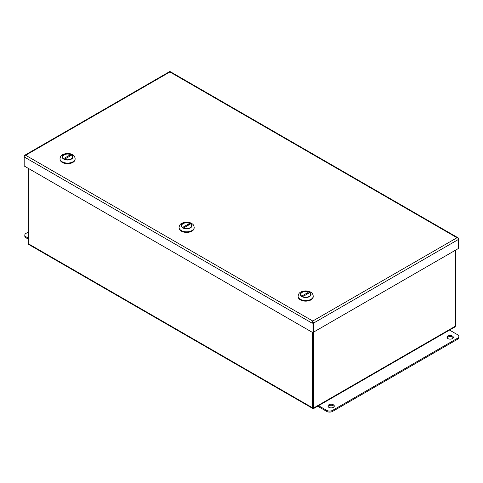 <?xml version="1.0" encoding="UTF-8"?>
<svg xmlns="http://www.w3.org/2000/svg" width="483" height="483" viewBox="0 0 483 483"><rect width="100%" height="100%" fill="white"/><g stroke="black" fill="none" stroke-linecap="round" stroke-linejoin="round"><path stroke-width="0.72" d="M313.262 392.957L313.262 393.989M312.676 408.419L28.751 244.495L28.243 243.674L312.543 407.815L312.676 408.419L313.847 408.419L313.974 407.815L313.262 407.404L313.262 408.232M455.415 250.242L455.415 326.158L454.901 326.979L313.847 408.419M313.262 407.404L313.262 332.195L313.262 407.404L312.543 407.815L312.543 332.189M28.243 243.674L28.243 168.326M313.974 331.899L313.974 407.815L455.415 326.158M317.681 406.203L326.653 411.383A4.208 2.433 -0 0 0 332.606 411.383L457.618 339.211A4.208 2.433 -0 0 0 458.85 337.496L458.85 336.464A4.208 2.433 -0 0 0 457.618 334.743L449.534 330.076M318.575 405.69L326.653 410.357A4.208 2.433 -0 0 0 332.606 410.357L457.618 338.178A4.208 2.433 -0 0 0 458.85 336.464M447.946 336.035A3.158 1.823 -0 0 0 447.017 337.321A3.158 1.823 -0 0 0 450.174 339.144A3.158 1.823 -0 0 0 453.332 337.321A3.158 1.823 -0 0 0 451.382 335.637A3.158 1.823 -0 0 0 447.946 336.035M453.205 337.834A3.158 1.823 -0 0 0 447.946 337.062A3.158 1.823 -0 0 0 447.149 337.834M328.887 404.772A3.158 1.823 -0 0 0 327.963 406.058A3.158 1.823 -0 0 0 331.121 407.881A3.158 1.823 -0 0 0 334.278 406.058A3.158 1.823 -0 0 0 332.328 404.374A3.158 1.823 -0 0 0 328.887 404.772M334.145 406.571A3.158 1.823 -0 0 0 328.887 405.798A3.158 1.823 -0 0 0 328.09 406.571M28.243 238.065L26.04 236.797A4.208 2.433 180 0 1 24.802 235.076A4.208 2.433 180 0 1 26.04 233.355L28.243 232.088M28.243 239.097L26.04 237.823A4.208 2.433 180 0 1 24.802 236.109L24.802 235.076M312.767 321.02L312.767 321.539A1.552 0.894 60 0 1 313.479 323.139L458.488 239.417A1.552 0.894 60 0 0 457.775 237.817A1.552 0.894 -60 0 1 458.168 237.884L170.294 71.677A1.552 0.894 -60 0 0 169.901 71.617L169.901 71.973L169.901 71.617A1.552 0.894 -120 0 0 169.503 71.677L24.494 155.399A1.552 0.894 -120 0 1 24.887 155.333L25.647 155.254L312.767 321.02L312.767 322.753L312.767 321.02L457.015 237.739L457.775 237.817L457.015 237.739L169.901 71.973L25.647 155.254L24.887 155.339A1.552 0.894 120 0 0 24.174 156.933L24.319 156.22M24.15 156.124L24.174 165.983L312.048 332.183L313.455 332.195L458.488 248.461L458.488 239.417M312.767 322.753L312.767 321.539A1.552 0.894 120 0 0 312.048 323.139L312.743 322.741L313.455 323.151L312.048 323.139L24.174 156.933L24.174 165.983M313.455 323.151L313.455 332.195L313.479 323.139M312.048 323.139L312.048 332.183M458.337 238.68L458.488 239.387M458.512 239.405L458.488 248.437M458.168 237.884A1.552 0.894 -60 0 1 458.488 238.59M24.494 155.399A1.552 0.894 -120 0 0 24.174 156.106L24.174 156.136M75.143 158.816A7.577 4.377 180 0 1 75.149 158.919A7.577 4.377 180 0 1 70.47 162.964A7.577 4.377 180 0 1 62.21 162.01A7.577 4.377 180 0 1 59.995 158.919A7.577 4.377 180 0 1 59.995 158.816M71.273 154.789A5.235 3.025 0 0 0 66.388 153.98A5.235 3.025 0 0 0 62.331 156.927A5.235 3.025 0 0 0 67.572 159.951A5.235 3.025 0 0 0 72.806 156.927A5.235 3.025 0 0 0 71.273 154.789M63.436 158.973L63.611 158.659A4.969 2.868 180 0 1 64.058 154.898A4.969 2.868 180 0 1 70.572 154.645L71.526 155.194A4.969 2.868 180 0 1 71.079 158.955A4.969 2.868 180 0 1 64.565 159.209L64.384 159.523M71.707 155.297A5.222 3.013 180 0 1 72.788 157.132A5.222 3.013 180 0 1 72.788 157.174M62.349 157.174A5.222 3.013 180 0 1 62.349 157.132A5.222 3.013 180 0 1 63.877 155.001A5.222 3.013 180 0 1 63.967 154.952M69.643 155.182L70.59 155.731L65.501 158.672L64.547 158.122L69.643 155.182L69.643 156.281M63.611 158.659L64.565 159.209M70.572 154.645L71.526 155.194M60.091 159.631A7.493 4.323 0 0 0 62.271 162.403A7.493 4.323 0 0 0 70.21 163.393A7.493 4.323 0 0 0 75.046 159.631M194.202 227.553A7.577 4.377 180 0 1 194.202 227.656A7.577 4.377 180 0 1 189.523 231.695A7.577 4.377 180 0 1 181.27 230.747A7.577 4.377 180 0 1 179.048 227.656A7.577 4.377 180 0 1 179.054 227.553M190.326 223.526A5.235 3.025 0 0 0 185.448 222.717A5.235 3.025 0 0 0 181.391 225.664A5.235 3.025 0 0 0 186.625 228.688A5.235 3.025 0 0 0 191.86 225.664A5.235 3.025 0 0 0 190.326 223.526M182.489 227.71L182.671 227.396A4.969 2.868 180 0 1 183.111 223.635A4.969 2.868 180 0 1 189.632 223.381L190.58 223.931A4.969 2.868 180 0 1 190.139 227.692A4.969 2.868 180 0 1 183.625 227.946L183.443 228.26M190.761 224.034A5.222 3.013 180 0 1 191.848 225.869A5.222 3.013 180 0 1 191.848 225.911M181.409 225.911A5.222 3.013 180 0 1 181.409 225.869A5.222 3.013 180 0 1 182.936 223.738A5.222 3.013 180 0 1 183.027 223.689M188.696 223.919L189.65 224.468L184.554 227.408L183.6 226.859L188.696 223.919L188.696 225.018M182.671 227.396L183.625 227.946M189.632 223.381L190.58 223.931M179.151 228.368A7.493 4.323 0 0 0 181.33 231.14A7.493 4.323 0 0 0 189.264 232.13A7.493 4.323 0 0 0 194.1 228.368M313.256 296.29A7.577 4.377 180 0 1 313.262 296.393A7.577 4.377 180 0 1 308.583 300.432A7.577 4.377 180 0 1 300.323 299.484A7.577 4.377 180 0 1 298.108 296.393A7.577 4.377 180 0 1 298.108 296.29M309.386 292.263A5.235 3.025 0 0 0 304.501 291.454A5.235 3.025 0 0 0 300.444 294.401A5.235 3.025 0 0 0 305.685 297.425A5.235 3.025 0 0 0 310.919 294.401A5.235 3.025 0 0 0 309.386 292.263M301.549 296.441L301.724 296.133A4.969 2.868 180 0 1 302.171 292.372A4.969 2.868 180 0 1 308.685 292.118L309.639 292.668A4.969 2.868 180 0 1 309.192 296.429A4.969 2.868 180 0 1 302.678 296.683L302.497 296.997M309.82 292.77A5.222 3.013 180 0 1 310.901 294.606A5.222 3.013 180 0 1 310.901 294.648M300.462 294.648A5.222 3.013 180 0 1 300.462 294.606A5.222 3.013 180 0 1 301.99 292.475A5.222 3.013 180 0 1 302.08 292.426M307.756 292.656L308.703 293.205L303.614 296.145L302.66 295.596L307.756 292.656L307.756 293.755M301.724 296.133L302.678 296.683M308.685 292.118L309.639 292.668M298.204 297.099A7.493 4.323 0 0 0 300.384 299.877A7.493 4.323 0 0 0 308.323 300.867A7.493 4.323 0 0 0 313.159 297.099M457.618 339.211L457.618 338.178M332.606 411.383L332.606 410.357M326.653 411.383L326.653 410.357M26.04 236.797L26.04 237.823M75.149 158.714C74.823 156.866 74.267 155.737 73.476 155.327C73.005 154.952 71.846 153.685 67.608 153.413C61.238 154.113 60.635 155.768 59.995 158.714A7.577 4.377 0 0 0 62.21 161.805A7.577 4.377 0 0 0 70.47 162.753A7.577 4.377 0 0 0 75.149 158.714L75.149 158.919M63.762 159.124A5.385 3.109 0 0 0 72.776 157.73A5.385 3.109 0 0 0 66.177 153.92A5.385 3.109 0 0 0 63.762 159.124M194.202 227.451C193.876 225.603 193.321 224.474 192.536 224.064C192.065 223.689 190.9 222.421 186.661 222.15C180.292 222.85 179.688 224.504 179.048 227.451A7.577 4.377 0 0 0 181.27 230.542A7.577 4.377 0 0 0 189.523 231.49A7.577 4.377 0 0 0 194.202 227.451L194.202 227.656M182.816 227.861A5.385 3.109 0 0 0 191.829 226.467A5.385 3.109 0 0 0 185.231 222.657A5.385 3.109 0 0 0 182.816 227.861M313.262 296.188C312.936 294.34 312.38 293.211 311.589 292.801C311.118 292.426 309.959 291.158 305.721 290.887C299.351 291.587 298.748 293.241 298.108 296.188A7.577 4.377 0 0 0 300.323 299.279A7.577 4.377 0 0 0 308.583 300.227A7.577 4.377 0 0 0 313.262 296.188L313.262 296.393M301.875 296.598A5.385 3.109 0 0 0 310.889 295.204A5.385 3.109 0 0 0 304.29 291.394A5.385 3.109 0 0 0 301.875 296.598"/></g></svg>
